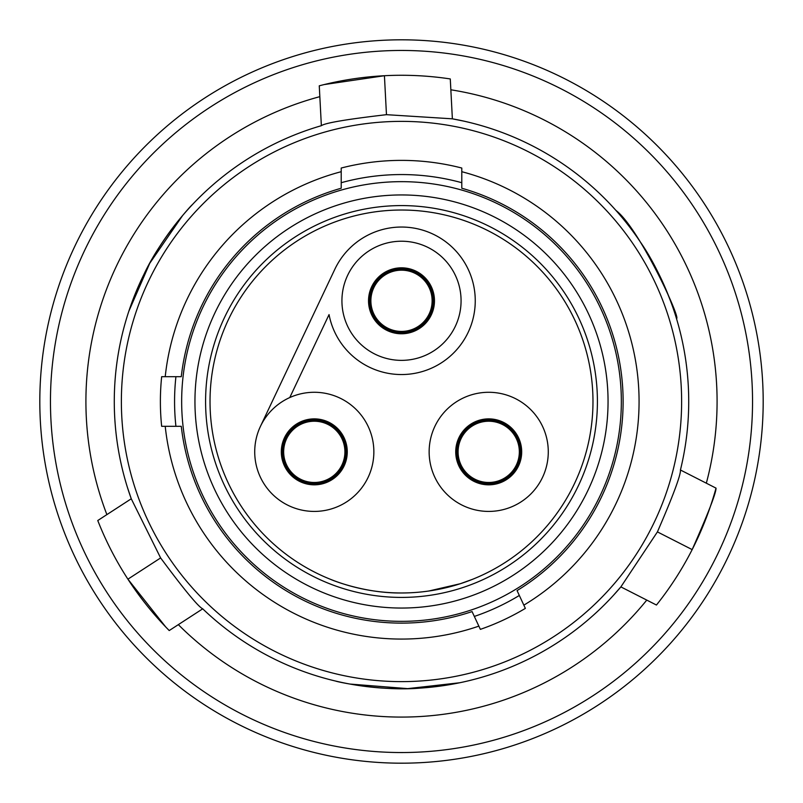 <?xml version="1.0" encoding="UTF-8"?>
<svg xmlns="http://www.w3.org/2000/svg" width="803" height="803" viewBox="0 0 803 803"><rect width="100%" height="100%" fill="white"/><g stroke="black" fill="none" stroke-linecap="round" stroke-linejoin="round"><path stroke-width="1.2" d="M237.297 723.764A361.681 361.681 0 0 0 723.764 565.703A361.681 361.681 0 0 0 565.703 79.236A361.681 361.681 0 0 0 79.236 237.297A361.681 361.681 0 0 0 237.297 723.764M242.125 714.279A351.041 351.041 0 0 0 714.279 560.875A351.041 351.041 0 0 0 560.875 88.721A351.041 351.041 0 0 0 88.721 242.125A351.041 351.041 0 0 0 242.125 714.279M687.549 473.619L680.432 469.996C680.964 474.573 673.295 495.21 657.416 531.897L620.87 586.893A287.213 287.213 0 0 1 202.717 608.815L178.336 624.644A315.589 315.589 0 0 0 646.766 600.092L620.87 586.893L613.08 595.736M384.426 75.723A326.219 326.219 0 0 0 324.211 84.566L384.426 75.723L386.464 114.678L452.37 118.824L463.923 121.143M127.908 579.174A326.219 326.219 0 0 0 165.669 626.902L127.908 579.174L160.62 557.934L131.26 498.783L127.496 487.612M202.717 608.815C198.482 606.958 184.449 589.994 160.62 557.934M144.008 274.245C161.052 237.778 192.84 203.56 192.138 204.875M182.582 215.575L149.729 263.324L128.801 311.333M386.464 114.678C346.776 119.286 325.074 122.949 321.361 125.69A287.213 287.213 0 0 0 131.26 498.783L97.765 520.525A326.219 326.219 0 0 0 169.222 630.556L178.336 624.644M657.416 531.897L692.166 549.603C708.306 513.067 716.256 492.57 716.015 488.124L680.432 469.996A287.213 287.213 0 0 0 452.37 118.824L450.282 78.945A326.219 326.219 0 0 0 319.263 85.811L319.835 96.661A315.589 315.589 0 0 0 106.879 514.613L131.26 498.783M640.453 242.135C663.509 275.118 677.25 319.765 676.467 318.5C681.586 320.046 639.218 228.032 615.931 210.416M420.039 688.121C379.889 691.604 334.46 681.175 335.905 681.125M349.947 684.056L407.713 688.623L459.768 682.751M321.361 125.69L319.835 96.661M706.329 483.195A315.589 315.589 0 0 0 450.854 89.795M646.766 600.092L656.452 605.03A326.219 326.219 0 0 0 716.015 488.124M451.768 107.221L452.37 118.824M97.765 520.525L102.643 517.363M519.33 595.455A226.938 226.938 0 0 1 474.332 616.433L480.365 629.361A241.121 241.121 0 0 0 525.353 608.383L517.062 590.596A221.618 221.618 0 0 0 461.785 188.233L461.785 168.038A241.121 241.121 0 0 0 341.215 168.038L341.215 182.713A226.938 226.938 0 0 1 461.785 182.713M121.373 401.5A280.127 280.127 0 0 1 401.5 121.373A280.127 280.127 0 0 1 681.627 401.5A280.127 280.127 0 0 1 401.5 681.627A280.127 280.127 0 0 1 121.373 401.5M597.412 401.5A195.912 195.912 0 0 1 401.5 597.412A195.912 195.912 0 0 1 205.588 401.5A195.912 195.912 0 0 1 401.5 205.588A195.912 195.912 0 0 1 597.412 401.5M608.052 401.5A206.552 206.552 0 0 1 401.5 608.052A206.552 206.552 0 0 1 194.948 401.5A206.552 206.552 0 0 1 401.5 194.948A206.552 206.552 0 0 1 608.052 401.5M181.659 401.5A219.841 219.841 0 0 1 401.5 181.659A219.841 219.841 0 0 1 621.341 401.5A219.841 219.841 0 0 1 401.5 621.341A219.841 219.841 0 0 1 181.659 401.5M175.927 426.323A226.938 226.938 0 0 1 175.927 376.677L161.664 376.677A241.121 241.121 0 0 0 161.664 426.323L181.277 426.323A221.618 221.618 0 0 0 472.074 611.585L474.332 616.433M341.215 182.713L341.215 188.233A221.618 221.618 0 0 0 181.277 376.677L175.927 376.677M401.5 592.975C363.257 593.457 329.822 579.134 330.585 579.365C329.933 579.164 363.227 593.457 401.5 592.975M254.722 451.848A59.573 59.573 0 0 0 314.284 511.421A59.573 59.573 0 0 0 373.857 451.848A59.573 59.573 0 0 0 289.773 397.555L329.049 314.605A73.756 73.756 0 0 0 436.973 365.455A73.756 73.756 0 0 0 452.079 247.113A73.756 73.756 0 0 0 334.841 269.236L260.443 426.363A59.573 59.573 0 0 0 254.722 451.848A59.573 59.573 0 0 1 289.773 397.555M281.311 451.848A32.973 32.973 0 0 0 314.284 484.831A32.973 32.973 0 0 0 347.267 451.848A32.973 32.973 0 0 0 314.284 418.875A32.973 32.973 0 0 0 281.311 451.848M429.143 451.848A59.573 59.573 0 0 0 488.716 511.421A59.573 59.573 0 0 0 548.278 451.848A59.573 59.573 0 0 0 488.716 392.286A59.573 59.573 0 0 0 429.143 451.848M455.733 451.848A32.973 32.973 0 0 0 488.716 484.831A32.973 32.973 0 0 0 521.689 451.848A32.973 32.973 0 0 0 488.716 418.875A32.973 32.973 0 0 0 455.733 451.848M341.927 300.794A59.573 59.573 0 0 0 401.5 360.366A59.573 59.573 0 0 0 461.073 300.794A59.573 59.573 0 0 0 401.5 241.221A59.573 59.573 0 0 0 341.927 300.794M368.527 300.794A32.973 32.973 0 0 0 401.5 333.777A32.973 32.973 0 0 0 434.473 300.794A32.973 32.973 0 0 0 401.5 267.821A32.973 32.973 0 0 0 368.527 300.794M592.975 401.5A191.475 191.475 0 0 0 401.5 210.025A191.475 191.475 0 0 0 210.025 401.5A191.475 191.475 0 0 0 401.5 592.975A191.475 191.475 0 0 0 592.975 401.5M472.415 579.365L460.37 583.701L428.762 591.028M414.037 272.859A30.624 30.624 0 0 0 373.566 288.257A30.624 30.624 0 0 0 388.963 328.738A30.624 30.624 0 0 0 429.434 313.341A30.624 30.624 0 0 0 414.037 272.859A30.624 30.624 0 0 0 373.566 288.257A30.624 30.624 0 0 0 388.963 328.738A30.624 30.624 0 0 0 429.434 313.341A30.624 30.624 0 0 0 414.037 272.859A30.624 30.624 0 0 1 429.434 313.341A30.624 30.624 0 0 1 388.963 328.738A30.624 30.624 0 0 0 429.434 313.341A30.624 30.624 0 0 0 414.037 272.859M501.253 423.914A30.624 30.624 0 0 0 460.771 439.311A30.624 30.624 0 0 0 476.169 479.792A30.624 30.624 0 0 0 516.65 464.395A30.624 30.624 0 0 0 501.253 423.914A30.624 30.624 0 0 1 516.65 464.395A30.624 30.624 0 0 1 476.169 479.792M326.831 423.914A30.624 30.624 0 0 0 286.35 439.311A30.624 30.624 0 0 0 301.747 479.792A30.624 30.624 0 0 0 342.229 464.395A30.624 30.624 0 0 0 326.831 423.914A30.624 30.624 0 0 1 342.229 464.395A30.624 30.624 0 0 1 301.747 479.792M461.785 171.701A237.578 237.578 0 0 1 523.847 605.151M478.859 626.129A237.578 237.578 0 0 1 165.227 426.323M165.227 376.677A237.578 237.578 0 0 1 341.215 171.701M414.509 271.815A31.769 31.769 0 0 0 372.522 287.785A31.769 31.769 0 0 0 388.491 329.782A31.769 31.769 0 0 0 430.478 313.802A31.769 31.769 0 0 0 414.509 271.815A31.769 31.769 0 0 0 372.522 287.785A31.769 31.769 0 0 0 388.491 329.782A31.769 31.769 0 0 0 430.478 313.802A31.769 31.769 0 0 0 414.509 271.815M501.724 422.87A31.769 31.769 0 0 0 459.728 438.839A31.769 31.769 0 0 0 475.707 480.836A31.769 31.769 0 0 0 517.694 464.857A31.769 31.769 0 0 0 501.724 422.87M327.293 422.87A31.769 31.769 0 0 0 285.306 438.839A31.769 31.769 0 0 0 301.276 480.836A31.769 31.769 0 0 0 343.272 464.857A31.769 31.769 0 0 0 327.293 422.87"/></g></svg>
